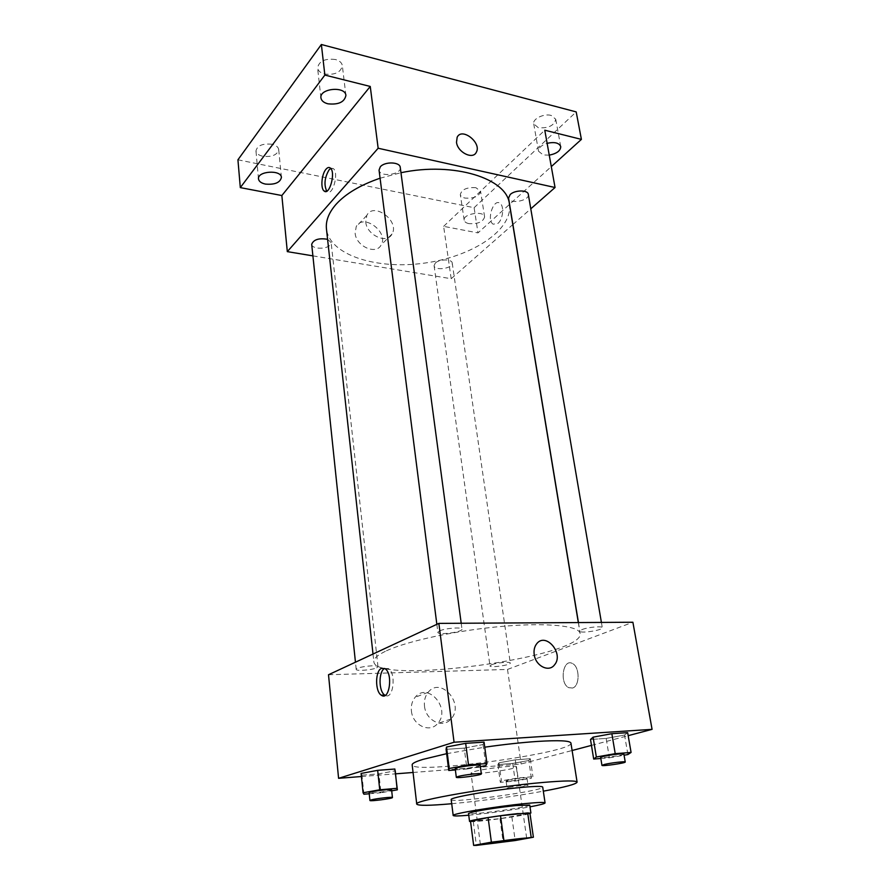 <?xml version="1.0" encoding="UTF-8"?>
<svg xmlns="http://www.w3.org/2000/svg" width="890" height="890" viewBox="0 0 890 890"><rect width="100%" height="100%" fill="white"/><g stroke="black" fill="none" stroke-linecap="round" stroke-linejoin="round"><path stroke-width="0.67" stroke-dasharray="4.45 3.34" d="M474.537 771.485C485.284 768.404 517.435 764.822 516.478 766.791C517.735 769.105 470.409 775.591 471.01 773.021L474.537 771.485M529.917 813.149L533.377 837.256M470.532 821.292L499.957 818.689L529.906 813.204M470.576 821.648C477.207 822.182 523.732 815.807 529.973 813.516M529.75 805.049C531.208 806.996 467.639 815.707 468.518 813.438M499.957 818.689L503.184 842.252M473.269 821.503L476.373 845.4M511.872 816.942L515.177 840.538M468.741 815.229C485.64 813.749 513.33 809.956 530.006 806.83M451.197 799.609C450.207 803.692 544.758 790.743 542.711 787.083M451.708 803.726C478.82 801.278 516.556 796.116 543.323 791.177M570.935 743.072C574.05 752.651 411.759 774.879 412.17 764.822M446.635 753.685L484.739 747.188M600.817 758.48L609.383 757.802L606.146 738.411L590.504 739.479L606.146 738.411L624.546 735.04L627.661 732.648L624.546 735.04L627.895 754.542M528.793 760.527L530.284 758.714L515.277 759.86L498.934 762.819L497.877 764.577L512.718 763.42L528.793 760.527L530.284 758.714L515.277 759.86L498.934 762.819L497.877 764.577L512.718 763.42L528.793 760.527L531.386 778.26L532.921 776.692L517.858 777.971L501.437 780.841L500.336 782.355L515.221 781.053L531.386 778.26M413.06 772.476L521.139 763.987L572.114 750.504M591.461 745.386L628.184 735.674M361.396 776.525L395.572 773.844M455.38 769.95L466.95 769.038L464.224 748.112L446.09 749.347L464.224 748.112L483.036 744.552L484.06 742.127L483.036 744.552L485.884 765.611M363.921 794.225L361.952 775.157L361.084 773.443L361.952 775.157L378.918 773.844L395.238 770.807L378.918 773.844L380.953 792.745L391.7 790.832M386.449 650.812C407.542 640.933 457.449 630.231 502.516 626.349C547.662 622.433 579.245 625.881 580.113 633.457C585.075 656.876 375.38 685.6 373.856 661.704C373.522 658.544 377.716 654.906 386.449 650.812M328.51 674.742L507.511 669.436L632.89 622.244M491.636 664.719C496.475 662.694 510.549 661.448 510.282 663.061C511.038 665.097 489.834 668.067 489.99 665.887L491.636 664.719M582.116 629.542C587.856 627.15 602.519 625.837 602.308 627.706C603.231 630.187 579.768 633.791 579.857 631.155L582.116 629.542M439.571 630.91C445.045 628.195 462.311 626.883 461.988 629.185C462.922 632.089 437.724 635.449 437.88 632.39L439.571 630.91M376.715 667.823L377.994 666.744C378.306 664.274 355.388 667.055 356.2 669.391C355.911 671.316 372.098 670.059 376.715 667.823M507.511 669.436L521.139 763.987M411.414 710.943C412.571 725.261 429.659 733.371 437.58 723.57C451.575 709.096 427.845 681.228 415.129 697.304C412.126 701.009 410.88 705.559 411.414 710.943M572.526 688.037C579.957 686.235 579.913 666.788 572.493 663.54C563.036 657.988 559.12 683.275 568.732 687.67L572.526 688.037C579.957 686.235 579.902 666.788 572.493 663.54C563.025 657.988 559.12 683.275 568.732 687.67L572.526 688.037M384.591 668.446L388.485 668.613C396.528 673.263 393.224 700.23 385.225 695.346M424.497 706.115C425.72 720.644 443.02 728.921 450.974 718.986C465.047 704.324 440.973 675.988 428.19 692.275C425.164 696.024 423.929 700.641 424.497 706.115M534.211 654.562C533.644 650.334 534.434 646.796 536.57 643.937L536.57 643.937M380.086 178.211L400.967 172.716M509.392 203.866C513.452 229.954 471.945 256.821 424.319 263.129C376.759 269.859 329.556 255.152 326.452 228.93M311.689 244.327C311.756 249.122 326.341 249.612 330.157 244.972L331.125 242.536L327.587 239.31M528.326 194.409C529.861 200.795 509.158 204.622 508.546 198.07M400.255 167.42C401.724 174.785 379.529 177.588 379.051 170.101M435.321 263.028C439.337 258.957 452.087 258.968 452.22 263.017C453.422 268.424 434.42 271.172 434.075 265.654L435.321 263.028M312.902 255.864L451.186 278.715L512.807 224.614M512.896 224.525L530.785 208.816M237.93 159.799L474.114 207.704L477.997 232.902L551.299 166.608M451.186 278.715L443.632 226.36L477.997 232.902M355.132 233.247C356.056 246.363 376.259 255.297 381.143 244.939C389.13 232.168 362.931 212.81 356.211 226.683L355.132 233.247M443.632 226.36L544.78 130.207M498.022 223.357C503.095 219.263 504.352 205.701 499.902 203.232C493.36 198.348 486.374 220.342 493.171 224.202L498.022 223.357C503.084 219.263 504.352 205.701 499.891 203.232C493.36 198.348 486.363 220.342 493.171 224.202L498.022 223.357M330.735 168.444L333.361 168.633C339.157 172.56 332.637 196.657 327.209 191.606L326.752 191.172M365.745 222.022C366.736 235.283 387.15 244.427 392.034 233.992C400.044 221.132 373.533 201.418 366.814 215.402L365.745 222.022M456.492 142.3L457.16 137.26M549.252 155.149L543.189 154.949L538.539 151.222C538.439 147.885 541.298 145.248 547.128 143.312M468.963 223.635C466.126 223.034 464.536 221.888 464.191 220.208C462.666 213.778 484.104 210.296 484.605 216.893C483.181 221.877 477.963 224.113 468.963 223.635M474.114 207.704L576.197 111.906M475.905 187.701C466.905 187.134 461.71 189.414 460.319 194.543C460.675 196.267 462.266 197.458 465.081 198.092C474.036 198.637 479.198 196.356 480.578 191.228L475.905 187.701M271.895 144.236C262.55 143.346 257.232 145.582 255.964 150.955C256.398 153.536 258.701 155.316 262.862 156.284C272.151 157.152 277.435 154.893 278.692 149.52C278.27 146.995 276 145.226 271.895 144.236M335.463 59.508C324.928 58.317 318.965 61.121 317.574 67.94C318.075 70.855 320.411 72.891 324.561 74.037C335.029 75.194 340.948 72.368 342.327 65.549C341.827 62.701 339.546 60.687 335.463 59.508M551.177 115.433C543.968 113.275 532.409 118.915 533.722 123.877L538.372 127.737C548.396 128.449 554.192 125.624 555.738 119.249L551.177 115.433M369.228 793.769L380.953 792.745M391.589 789.819C392.223 790.899 368.749 793.947 369.116 792.745M361.952 775.157L378.918 773.844M507.845 780.285C512.929 778.95 527.381 777.293 526.969 778.082C527.581 779.017 505.743 782.032 506.076 780.975L507.845 780.285M530.284 758.714L532.921 776.692M515.277 759.86L517.858 777.971M498.934 762.819L501.437 780.841M497.877 764.577L500.336 782.355M512.718 763.42L515.221 781.053M508.858 787.517C513.964 786.226 528.426 784.535 528.015 785.28C528.615 786.137 506.744 789.163 507.078 788.173L508.858 787.517M466.95 769.038L480.366 766.613M480.2 765.333C480.934 766.668 454.857 770.195 455.224 768.704M464.224 748.112L483.036 744.552M609.383 757.802L624.068 755.221M623.879 754.075C624.591 755.21 600.327 758.714 600.65 757.435M606.146 738.411L624.546 735.04M526.669 838.158L516.478 766.791M480.378 844.499L471.01 773.021M388.485 668.613L385.025 668.702M428.19 692.275L415.129 697.304M450.974 718.986L437.58 723.57M373.01 654.028L373.856 661.704M578.322 622.566L580.113 633.457M377.994 666.744L331.125 242.536M356.2 669.391L355.455 662.205M578.444 622.566L579.857 631.155M601.406 622.422L602.308 627.706M436.845 624.324L437.88 632.39M461.198 623.256L461.988 629.185M434.075 265.654L489.99 665.887M452.22 263.017L510.282 663.061M333.361 168.633L330.268 167.988M327.209 191.606L326.185 191.406M366.814 215.402L356.211 226.683M392.034 233.992L381.143 244.939M560.745 146.616L555.738 119.249M538.539 151.222L533.722 123.877M345.91 95.453L342.327 65.549M320.934 97.911L317.574 67.94M281.418 177.433L278.692 149.52M258.501 178.935L255.964 150.955M484.605 216.893L480.578 191.228M464.191 220.208L460.319 194.543M506.076 780.975L507.078 788.173M526.969 778.082L528.015 785.28"/><path stroke-width="1.33" d="M484.06 843.62C495.14 841.528 527.815 837.345 526.669 838.158C527.726 838.892 479.565 845.489 480.378 844.499L484.06 843.62M476.373 845.4L515.177 840.538L533.399 837.223L491.38 842.174L473.647 845.411L476.373 845.4M531.174 837.201L527.681 812.926L500.514 815.752L503.885 840.383M491.38 842.174L488.087 817.565L470.532 821.292L473.647 845.411M488.087 817.565L500.514 815.752M527.681 812.926L529.917 813.149L533.399 837.223M529.973 813.516L517.468 813.638C498.233 815.574 468.229 820.469 469.542 821.414L470.576 821.648M469.542 821.414L468.518 813.438L473.246 811.891C485.05 809.466 499.412 807.341 516.322 805.517L529.75 805.049L530.896 813.015M530.006 806.83C539.818 804.994 544.836 803.681 545.069 802.902C544.602 802.124 537.972 802.346 525.178 803.581C496.264 806.34 451.052 813.883 453.188 815.496C453.611 816.186 458.795 816.097 468.741 815.229M545.069 802.902L542.711 787.083C542.221 786.115 535.591 786.182 522.842 787.294C494.006 789.786 449.027 797.596 451.197 799.609L453.188 815.496M543.323 791.177C565.05 787.138 576.319 784.135 577.098 782.143C576.386 780.474 565.106 780.575 543.278 782.432C492.493 786.727 412.393 800.677 416.743 804.104C418.033 805.817 429.692 805.684 451.708 803.726M484.739 747.188C503.963 744.452 521.429 742.538 537.159 741.448C558.853 740.102 570.112 740.647 570.935 743.072L577.098 782.143M416.743 804.104L412.17 764.822C412.048 763.442 415.619 761.629 422.906 759.393L446.635 753.685M624.068 755.221L627.895 754.542L631.077 752.439L627.661 732.648L611.853 733.694L593.096 737.154L590.504 739.479L593.686 759.037L600.817 758.48M572.114 750.504L591.461 745.386M628.184 735.674L652.07 729.355L454.067 742.238L338.589 778.316L361.396 776.525M395.572 773.844L413.06 772.476M480.366 766.613L485.884 765.611L486.952 763.531L484.06 742.127L465.67 743.339L446.502 746.999L446.09 749.347L448.749 770.473L455.38 769.95M391.7 790.832L397.363 789.819L394.86 769.027L377.66 770.34L361.084 773.443L363.076 792.779L363.921 794.225L369.228 793.769M652.07 729.355L632.89 622.244L438.87 623.389L454.067 742.238M534.211 654.562C533.644 650.334 534.434 646.796 536.57 643.937C545.581 631.544 564.416 653.683 554.47 664.919C548.83 672.651 535.535 665.931 534.211 654.562C535.535 665.931 548.83 672.651 554.47 664.919L554.47 664.919C564.416 653.694 545.581 631.544 536.57 643.937M438.87 623.389L328.51 674.742L338.589 778.316M381.588 668.312L385.025 668.702C393.324 673.585 389.408 701.42 381.32 695.212C374.901 691.563 375.135 670.493 381.588 668.312M385.225 695.346L384.769 695.079C378.561 691.552 378.45 671.438 384.591 668.446M373.01 654.028L326.452 228.93C325.595 220.898 328.755 212.743 335.942 204.455C345.587 193.753 360.305 185.009 380.086 178.211M400.967 172.716C454.123 161.502 507.167 178.534 509.392 203.866L578.322 622.566M327.587 239.31C318.865 237.875 313.569 239.543 311.689 244.327L355.455 662.205M578.444 622.566L508.546 198.07L510.193 194.532C514.854 189.859 528.004 189.792 528.326 194.409L601.406 622.422M436.845 624.324L379.051 170.101L380.297 166.819C384.703 161.346 400.055 161.835 400.255 167.42L461.198 623.256M530.785 208.816L555.048 187.512L378.15 148.241L287.314 251.636L312.902 255.864M378.15 148.241L370.251 86.452L324.861 75.072L321.368 44.5L576.197 111.906L581.404 139.385L544.78 130.207L555.048 187.512M456.503 142.3L457.16 137.26C461.854 126.992 481.946 142.834 476.306 152.268C472.913 159.978 457.56 152.346 456.503 142.3C457.56 152.346 472.913 159.978 476.306 152.268L476.306 152.268C481.946 142.834 461.843 126.992 457.149 137.26M321.368 44.5L237.93 159.799L240.311 187.612L281.852 195.533L287.314 251.636M370.251 86.452L281.852 195.533M326.007 169.211C327.542 167.431 328.955 167.031 330.268 167.988C336.042 171.915 329.545 196.056 324.127 191.005C320.367 188.535 321.613 174.028 326.007 169.211M326.752 191.172C323.815 184.686 324.583 177.577 329.078 169.845L330.735 168.444M547.128 143.312C554.592 141.733 559.131 142.834 560.745 146.616C560.544 150.811 556.717 153.647 549.252 155.149M551.299 166.608L581.404 139.385M327.954 103.819C323.771 102.717 321.435 100.748 320.934 97.911C319.21 88.366 345.431 85.807 345.91 95.453C344.497 102.105 338.511 104.887 327.954 103.819M265.431 184.085C261.248 183.162 258.934 181.449 258.501 178.935C257.199 171.036 281.262 169.478 281.418 177.433C280.127 182.65 274.81 184.875 265.431 184.085M324.861 75.072L240.311 187.612M397.363 789.819L397.018 788.318L379.752 789.797L363.076 792.779M369.928 800.477L369.116 792.745L370.418 792.144C375.18 790.721 392.078 788.874 391.589 789.819L392.434 797.54C393.069 798.53 369.55 801.59 369.928 800.477L371.23 799.91C376.003 798.53 392.946 796.65 392.434 797.54M395.238 770.807L397.018 788.318M394.86 769.027L377.66 770.34L379.752 789.797M377.66 770.34L361.084 773.443M486.952 763.531L468.496 764.944L449.205 768.471L448.749 770.473M456.314 777.281L455.224 768.704L457.071 767.859C462.878 766.123 480.689 764.187 480.2 765.333L481.345 773.899C482.069 775.134 455.936 778.672 456.314 777.281L458.172 776.469C464.002 774.812 481.846 772.832 481.345 773.899M484.06 742.127L465.67 743.339L468.496 764.944M465.67 743.339L446.502 746.999L449.205 768.471M446.502 746.999L446.09 749.347M631.077 752.439L615.224 753.663L596.345 757.001L593.686 759.037M601.952 765.356L600.65 757.435L603.097 756.478C609.183 754.887 624.268 753.14 623.879 754.075L625.236 762.007C625.926 763.053 601.618 766.557 601.952 765.356L604.421 764.443C610.518 762.908 625.637 761.139 625.236 762.007M627.661 732.648L611.853 733.694L615.224 753.663M611.853 733.694L593.096 737.154L596.345 757.001M593.096 737.154L590.504 739.479M384.769 695.079L381.32 695.212M326.185 191.406L324.127 191.005"/></g></svg>
